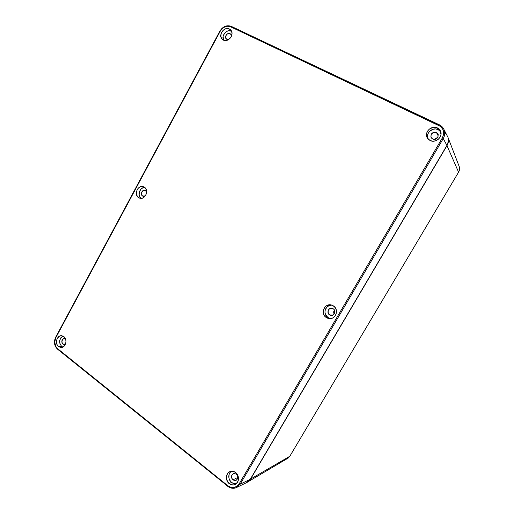<?xml version="1.0" encoding="UTF-8"?>
<svg xmlns="http://www.w3.org/2000/svg" width="514" height="514" viewBox="0 0 514 514"><rect width="100%" height="100%" fill="white"/><g stroke="black" fill="none" stroke-linecap="round" stroke-linejoin="round"><path stroke-width="0.77" d="M435.589 139.153L436.746 138.529L435.589 139.153M334.556 313.347L334.73 310.816L334.556 313.347M248.307 481.612L287.275 458.597L289.793 456.291L250.614 479.035L248.185 481.702L250.614 479.035L289.793 456.291L458.578 172.158L446.981 145.661L250.614 479.035L446.981 145.661L458.578 172.158C459.612 170.34 459.831 168.483 459.227 166.594C459.824 168.496 459.612 170.346 458.578 172.158L289.838 456.22M448.253 138.382C448.754 140.887 448.33 143.316 446.981 145.661L448.362 141.768L448.253 138.375M458.559 172.19L458.578 172.177C459.619 170.359 459.831 168.496 459.227 166.594L448.099 137.668M458.578 172.177L289.825 456.259L287.217 458.623M230.356 472.019L229.128 474.12L228.884 477.969L229.829 480.436L231.506 482.383L229.205 483.616C224.959 480.481 225.787 472.623 230.471 471.454C232.289 470.952 234.024 471.319 235.669 472.565L237.995 475.771L238.528 478.438L238.13 481.046L235.958 484.015L233.786 484.914L231.409 484.773L229.205 483.616L227.49 481.624L226.385 477.757L226.783 475.167L228.036 473.015L229.957 471.634L233.452 471.428L235.669 472.565C239.685 475.489 239.299 482.877 235.039 484.535C233.028 485.338 231.082 485.036 229.205 483.616L231.506 482.383C233.093 483.603 234.769 483.982 236.549 483.526M331.112 305.104L327.566 306.395L325.311 309.518L324.925 312.107L325.523 314.658L328.028 317.588L326.39 317.594C319.721 313.752 324.835 302.328 331.96 305.188L334.331 306.633L335.873 308.811L336.497 311.433L336.098 314.105L334.749 316.406L332.648 317.993L330.123 318.616L327.559 318.192L325.356 316.778L323.833 314.607L323.293 310.649L324.173 308.137L325.915 306.158L328.26 305.027L330.843 304.905L333.284 305.824C339.446 309.274 335.745 319.978 328.889 318.545L326.39 317.594L328.028 317.588L330.791 318.558M440.839 132.059L438.14 129.599L437.42 127.935L440.659 131.475C443.017 137.071 435.448 143.477 430.057 140.508L427.95 138.87L426.716 136.531L426.556 133.852L427.481 131.224L429.357 129.053L433.308 127.337L436.123 127.472L438.577 128.641L440.305 130.672L440.973 134.617L440.035 137.257L438.14 139.442L435.576 140.823L432.737 141.196L430.057 140.508L427.288 137.919C423.806 132.419 431.522 124.773 437.42 127.935L438.14 129.599L435.512 128.943L432.743 129.322L429.235 131.668L427.834 134.058L427.674 137.996M231.493 31.129L229.366 28.97L230.792 30.05C234.808 34.168 228.344 42.893 223.378 40.105L221.797 38.801L220.911 36.86L221.148 33.391L222.311 31.226L224.091 29.561L226.224 28.649L228.383 28.636L230.24 29.523L231.512 31.174L232.007 33.346L231.634 35.704L230.458 37.882L228.666 39.546L226.52 40.445L224.361 40.445L222.247 39.315C217.788 35.447 224.168 26.15 229.366 28.97L231.422 31.097L228.338 30.776L226.25 31.669L224.502 33.294L223.082 36.558L223.693 40.24C220.821 35.871 226.918 28.63 231.422 31.097M138.626 197.659L140.952 198.34L138.626 197.659L136.705 195.249L136.294 193.046L137.135 189.672L138.542 187.873L140.393 186.755L142.41 186.505L144.286 187.147C149.568 190.09 144.916 200.505 139.416 198.057L138.626 197.659C133.203 194.555 138.369 183.928 143.862 186.91L145.732 188.593L146.535 190.623L146.561 192.936L145.803 195.159L144.383 196.965L142.519 198.076L140.502 198.32L138.626 197.659M61.648 346.378L62.875 347.066L61.648 346.378L58.525 346.577L61.648 346.378L59.939 343.847L59.695 340.531L60.98 337.55L62.92 336.053C59.059 338.97 58.635 342.414 61.648 346.378M63.877 336.631C67.835 339.42 65.644 347.824 61.037 347.503L58.525 346.577L57.221 344.99L56.521 342.889L56.534 340.602L57.253 338.463L59.399 336.233L61.224 335.726L63.049 336.111L64.597 337.338L65.631 339.221L65.985 341.463L65.612 343.737L64.565 345.684L63.004 347.001L61.172 347.503L58.525 346.577C54.465 343.654 56.97 335.051 61.686 335.738L63.877 336.631M65.439 344.194L64.115 344.592L62.869 344.11L65.509 344.02L62.869 344.11C61.127 341.335 61.654 339.446 64.456 338.443L65.458 338.771L63.794 338.52L62.515 339.401L61.821 342.189L63.299 344.386L65.439 344.194M145.558 190.559L146.644 192.03L145.256 190.405C142.384 188.959 139.795 194.459 142.603 196.052L143.637 196.399L142.603 196.052L141.594 194.787L141.813 191.876L143.522 190.353L145.558 190.559M145.346 195.892L142.603 196.052L144.106 196.387L145.346 195.892M226.269 38.98L228.512 39.642L226.468 39.16L225.562 37.169L226.359 34.811L227.837 33.654L230.054 33.641L230.741 34.142L231.422 36.25L231.171 34.791L230.054 33.641L231.101 34.644L230.054 33.641C227.381 32.176 224.04 36.905 226.269 38.98L226.456 39.148M436.457 132.471L438.063 134.115C438.436 138.009 436.624 139.641 432.615 139.024L431.066 137.476C430.591 133.556 432.39 131.886 436.457 132.471L438.288 136.069L436.457 132.471L438.217 134.546L437.819 137.328L435.493 139.185L434.015 139.384L432.017 138.651L430.867 136.949L431.265 134.173L433.578 132.323L436.457 132.471M333.2 308.766C336.529 310.642 334.306 316.393 330.656 315.345L329.602 314.902L332.873 315.101L329.602 314.902C326.236 312.981 328.587 307.179 332.262 308.355L333.74 309.19L334.543 310.321L334.665 313.077L332.866 315.108L330.213 315.21L328.26 313.341L328.144 310.597L328.844 309.402L330.573 308.342L333.2 308.766M236.356 474.101C238.438 476.594 238.284 478.695 235.9 480.391L232.983 479.864L237.847 477.416L232.983 479.864C230.895 477.326 231.069 475.225 233.51 473.561L236.356 474.101L237.262 475.135L237.847 477.159L236.98 479.646L235.373 480.539L234.133 480.468L232.489 479.395L231.775 478.193L231.711 475.456L232.367 474.332L233.96 473.439L236.356 474.101M334.421 310.077C333.547 311.336 333.457 312.653 334.158 314.035L333.727 311.722L334.421 310.077M437.562 137.707L434.459 139.378L435.821 138.195L437.562 137.707M447.521 136.075C448.863 139.165 448.664 142.288 446.917 145.43L443.254 138.568L446.917 145.43L250.279 479.279L240.147 484.214L250.279 479.279L245.955 482.942L247.825 481.965L250.279 479.279L446.917 145.43L448.304 141.504L448.047 137.482L443.858 129.29C445.188 132.355 444.983 135.445 443.254 138.568L240.147 484.214L235.894 487.837C233.067 488.756 230.368 488.236 227.798 486.263L227.863 485.743L230.831 487.298L234.018 487.497L236.941 486.289L239.145 483.867L442.329 137.945L443.588 134.385L443.357 130.742L442.682 129.072L440.357 126.354L230.619 26.792L227.863 26.201L224.92 26.837L222.241 28.611L220.23 31.232L55.82 337.679L54.722 342.093L55.769 346.442L57.517 348.582L227.863 485.743L57.517 348.582C54.535 345.601 53.97 341.964 55.82 337.679L55.608 337.351L55.82 337.679L220.23 31.232L219.876 31.129L220.23 31.232C223.031 26.889 226.494 25.411 230.619 26.792L231.268 26.355M446.184 133.993L444.732 132.618M443.248 128.192L443.858 129.29C442.895 127.292 441.391 125.795 439.348 124.812L439.367 124.818M55.615 337.351L219.876 31.129L55.615 337.351C53.604 341.964 54.233 345.896 57.504 349.154L57.517 348.582L57.504 349.154L227.798 486.263C230.343 488.216 233.022 488.75 235.83 487.857L240.147 484.214L239.145 483.867C236.061 488.037 232.302 488.66 227.863 485.743L227.696 486.276C230.278 488.255 233.009 488.775 235.894 487.837M144.781 187.507L143.033 187.771L141.215 188.863L139.384 191.677L139.127 195.037L139.898 197.023L141.144 198.34C136.852 195.661 139.763 186.993 144.781 187.507M440.228 131.192L438.14 129.599C432.563 126.605 425.117 133.55 428.034 138.966M331.703 305.104C325.259 304.474 322.362 314.343 328.028 317.588L330.412 318.507M231.152 471.293C227.875 474.833 227.998 478.528 231.506 482.383L233.671 483.513L235.997 483.648M442.329 137.945L239.145 483.867L240.147 484.214L443.254 138.568L442.329 137.945L443.254 138.568C444.97 135.471 445.182 132.406 443.89 129.361C442.939 127.343 441.436 125.84 439.386 124.844L438.795 125.403L439.348 124.812L231.249 26.342L230.619 26.792L438.795 125.403C443.653 128.359 444.828 132.541 442.329 137.945M439.322 124.812L231.249 26.342C226.674 24.833 222.883 26.426 219.876 31.129M289.819 456.271L288.2 458.058M235.984 483.995L235.039 484.535M330.476 318.513L328.889 318.545M140.078 198.25L139.416 198.057M61.641 347.458L61.037 347.503M142.937 196.226L143.271 196.335M330.656 315.345L331.787 315.416M235.9 480.391L236.408 480.134M431.066 137.476L431.246 137.81M245.955 482.942L237.346 487.131M222.626 39.636L222.247 39.315M427.757 138.632L427.288 137.919"/></g></svg>
